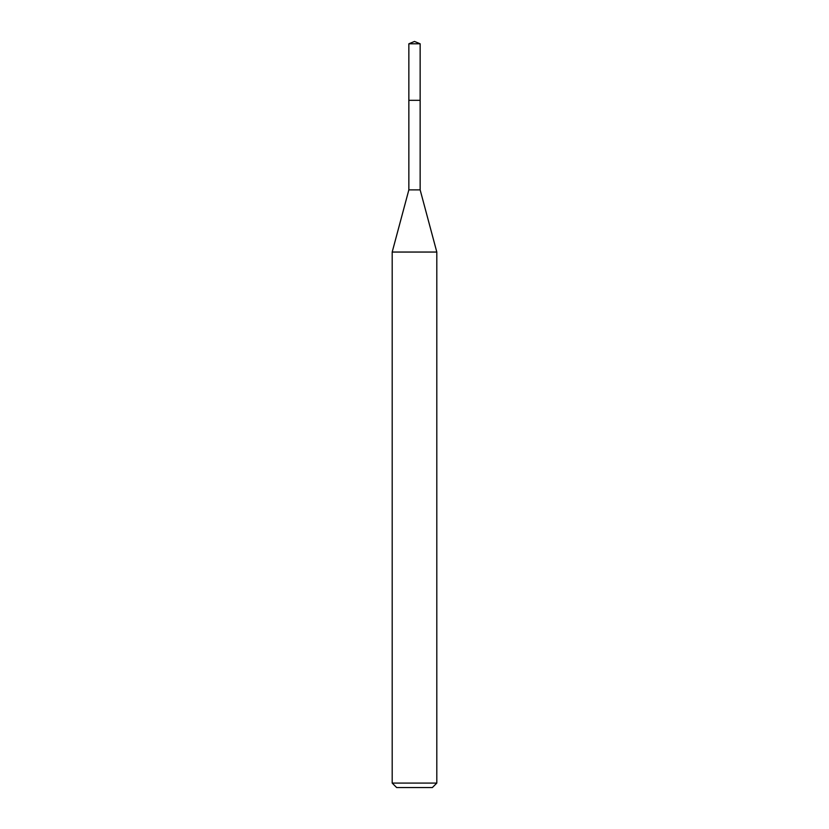 <?xml version="1.0" encoding="UTF-8"?>
<svg xmlns="http://www.w3.org/2000/svg" width="829" height="829" viewBox="0 0 829 829"><rect width="100%" height="100%" fill="white"/><g stroke="black" fill="none" stroke-linecap="round" stroke-linejoin="round"><path stroke-width="1.24" d="M414.5 41.45L408.852 43.792L414.5 41.45L420.148 43.792L408.852 43.792L408.852 99.718M396.645 787.55L432.355 787.55L396.645 787.55L392.19 783.084L436.81 783.084L436.81 252.047L420.148 189.872L408.852 189.872L408.852 100.319L420.148 100.319L408.852 100.319L408.852 43.792M436.81 252.047L392.19 252.047L392.19 783.084M420.148 189.872L420.148 43.792M432.355 787.55L436.81 783.084M408.852 189.872L392.19 252.047"/></g></svg>
